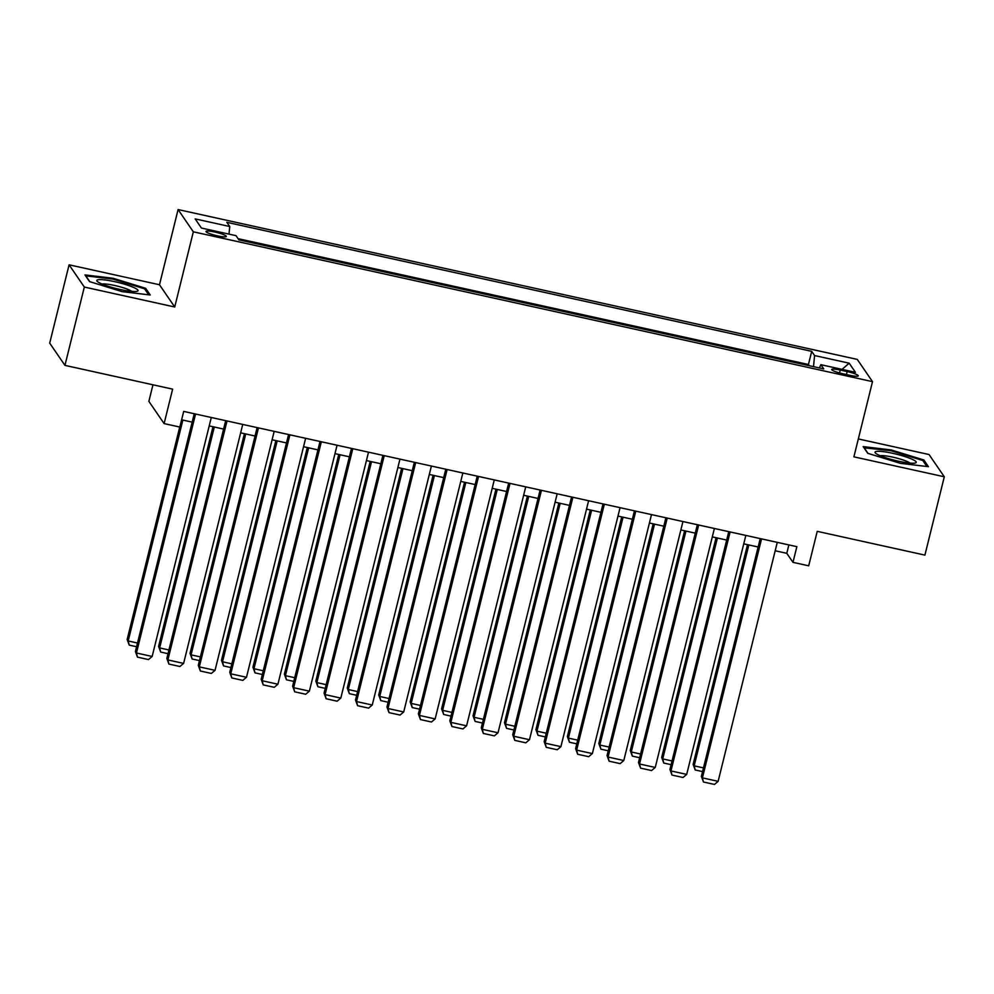 <?xml version="1.0" encoding="UTF-8"?>
<svg xmlns="http://www.w3.org/2000/svg" width="994" height="994" viewBox="0 0 994 994"><rect width="100%" height="100%" fill="white"/><g stroke="black" fill="none" stroke-linecap="round" stroke-linejoin="round"><path stroke-width="1.49" d="M217.462 235.851A10.449 1.578 13.9 0 0 226.284 236.435A10.449 1.578 13.9 0 0 214.828 232.012A10.449 1.578 13.9 0 0 206.007 231.416A10.449 1.578 13.9 0 0 217.462 235.851M152.964 384.79L148.864 401.352L164.109 423.593L179.827 427.06L183.704 411.404L796.853 546.675L792.976 562.343L808.694 565.81L817.23 531.343L924.917 555.112L944.3 476.785L929.055 454.544L858.331 438.938M69.083 264.814L49.7 343.129L64.945 365.37L84.328 287.055L174.733 306.997L193.333 231.813L178.088 209.56L159.487 284.756L69.083 264.814L84.328 287.055M193.333 231.813L872.508 381.646L857.263 359.406L178.088 209.56M847.186 371.57L840.265 370.041A10.126 1.528 13.9 0 0 831.717 369.482A10.126 1.528 13.9 0 0 842.825 373.769L849.746 375.297A10.126 1.528 13.9 0 0 858.282 375.869A10.126 1.528 13.9 0 0 847.186 371.57L846.441 374.576M813.514 366.649L814.583 355.554L811.7 351.342L226.856 222.321L229.751 226.52L195.159 218.891L201.422 228.036L236.013 235.665L238.895 239.865L823.74 368.898L820.858 364.686L819.329 367.929M814.583 355.554L849.174 363.183L855.436 372.328L820.858 364.686M809.278 365.705L808.445 364.5L238.063 238.659M164.109 423.593L172.633 389.139L64.945 365.37M872.508 381.646L853.896 456.842L944.3 476.785M775.196 550.763L786.788 553.323L792.976 562.343M181.629 419.803L192.165 422.127M209.212 425.892L223.613 429.073M240.66 432.837L255.048 436.006M272.107 439.77L286.496 442.939M303.543 446.704L317.943 449.884M334.99 453.637L349.379 456.818M366.426 460.582L380.826 463.751M397.873 467.515L412.262 470.696M429.321 474.449L443.709 477.629M460.756 481.394L475.157 484.563M492.204 488.327L506.592 491.508M523.652 495.26L538.04 498.441M555.087 502.206L569.487 505.374M586.535 509.139L600.923 512.32M617.982 516.072L632.37 519.253M649.417 523.018L663.818 526.186M680.865 529.951L695.253 533.132M712.313 536.884L726.701 540.065M743.748 543.83L758.136 546.998M788.876 544.911L786.788 553.323M808.445 364.5L811.7 351.342M229.751 226.52L229.005 234.112M842.042 369.37L849.174 363.183M891.208 449.947L863.165 446.604L867.75 453.301L900.39 463.341L928.433 466.683L923.848 459.986L891.208 449.947L891.009 450.754M174.733 306.997L159.487 284.756M89.535 281.6L122.175 291.652L150.218 294.994L145.633 288.297L112.993 278.245L84.95 274.903L89.535 281.6M923.476 461.477L923.848 459.986M112.794 279.065L112.993 278.245M145.261 289.776L145.633 288.297M777.271 542.351L718.128 781.334L702.41 777.867L701.379 776.364L703.454 782.005L702.41 777.867L761.553 538.885M760.224 538.599L701.379 776.364M718.128 781.334L714.462 784.44L703.454 782.005M747.5 544.65L693.141 764.336L694.172 765.84L748.83 544.948M702.559 771.605L695.216 769.99L694.172 765.84L703.479 767.89M695.216 769.99L693.141 764.336M898.327 461.179A21.222 3.193 13.9 0 0 915.312 463.005A21.222 3.193 13.9 0 0 892.972 453.363A21.222 3.193 13.9 0 0 875.577 453.177A21.222 3.193 13.9 0 0 898.327 461.179M909.982 463.092A16.066 2.423 13.9 0 0 892.91 457.165A16.066 2.423 13.9 0 0 880.249 455.737M863.96 447.772L891.196 450.779L922.817 460.508L926.93 466.509M868.023 453.388L864.022 447.536M136.464 291.441A21.222 3.193 13.9 0 0 137.097 291.317A21.222 3.193 13.9 0 0 124.474 284.185A21.222 3.193 13.9 0 0 98.394 279.712A21.222 3.193 13.9 0 0 97.35 281.476A21.222 3.193 13.9 0 0 115.739 288.446A21.222 3.193 13.9 0 0 136.464 291.441M131.767 291.404A16.066 2.423 13.9 0 0 117.69 286.185A16.066 2.423 13.9 0 0 102.307 283.998A16.066 2.423 13.9 0 0 102.034 284.048M89.808 281.687L85.807 275.847L112.981 279.09L144.602 288.819L148.715 294.808M745.835 535.418L686.692 774.401L670.962 770.934L669.944 769.431L672.006 775.071L670.962 770.934L730.105 531.952M728.776 531.653L669.944 769.431M686.692 774.401L683.015 777.494L672.006 775.071M714.388 528.485L655.245 767.455L639.527 763.988L638.496 762.485L640.571 768.138L639.527 763.988L698.67 525.018M697.341 524.72L638.496 762.485M655.245 767.455L651.567 770.561L640.571 768.138M682.94 521.539L623.797 760.522L608.079 757.055L607.048 755.552L609.123 761.193L608.079 757.055L667.222 518.073M665.893 517.787L607.048 755.552M623.797 760.522L620.132 763.628L609.123 761.193M651.505 514.606L592.362 753.589L576.644 750.122L575.613 748.619L577.676 754.26L576.644 750.122L635.775 511.14M634.445 510.841L575.613 748.619M592.362 753.589L588.684 756.683L577.676 754.26M716.065 537.717L661.693 757.403L662.725 758.907L717.395 538.015M671.112 764.672L663.768 763.044L662.725 758.907L672.031 760.957M663.768 763.044L661.693 757.403M684.617 530.784L630.258 750.47L631.289 751.973L685.947 531.069M639.676 757.726L632.321 756.111L631.289 751.973L640.596 754.024M632.321 756.111L630.258 750.47M653.182 523.838L598.81 743.524L599.842 745.028L654.512 524.136M608.229 750.793L600.885 749.178L599.842 745.028L609.148 747.078M600.885 749.178L598.81 743.524M621.735 516.905L567.363 736.591L568.394 738.095L623.064 517.203M576.781 743.86L569.438 742.232L568.394 738.095L577.7 740.145M569.438 742.232L567.363 736.591M620.057 507.673L560.914 746.643L545.197 743.177L544.165 741.673L546.24 747.326L545.197 743.177L604.34 504.207M603.01 503.908L544.165 741.673M560.914 746.643L557.236 749.749L546.24 747.326M590.287 509.972L535.928 729.658L536.959 731.162L591.616 510.257M545.346 736.914L537.99 735.299L536.959 731.162L546.265 733.212M537.99 735.299L535.928 729.658M588.61 500.727L529.479 739.71L513.749 736.243L512.718 734.74L514.793 740.381L513.749 736.243L572.892 497.261M571.562 496.975L512.718 734.74M529.479 739.71L525.801 742.816L514.793 740.381M558.852 503.026L504.48 722.713L505.511 724.216L560.181 503.324M513.898 729.981L506.555 728.366L505.511 724.216L514.817 726.266M506.555 728.366L504.48 722.713M557.174 493.794L498.031 732.777L482.314 729.31L481.282 727.807L483.345 733.448L482.314 729.31L541.444 490.328M540.115 490.03L481.282 727.807M498.031 732.777L494.353 735.871L483.345 733.448M527.404 496.093L473.032 715.779L474.063 717.283L528.733 496.391M482.45 723.048L475.107 721.42L474.063 717.283L483.37 719.333M475.107 721.42L473.032 715.779M525.727 486.861L466.584 725.831L450.866 722.365L449.835 720.861L451.91 726.515L450.866 722.365L510.009 483.395M508.679 483.096L449.835 720.861M466.584 725.831L462.906 728.937L451.91 726.515M495.956 489.16L441.597 708.846L442.628 710.35L497.286 489.446M451.015 716.102L443.672 714.487L442.628 710.35L451.935 712.4M443.672 714.487L441.597 708.846M494.279 479.916L435.148 718.898L419.418 715.431L418.387 713.928L420.462 719.569L419.418 715.431L478.561 476.449M477.232 476.163L418.387 713.928M435.148 718.898L431.471 722.004L420.462 719.569M464.521 482.214L410.149 701.901L411.181 703.404L465.851 482.512M419.567 709.169L412.224 707.554L411.181 703.404L420.487 705.467M412.224 707.554L410.149 701.901M462.844 472.982L403.701 711.965L387.983 708.498L386.952 706.995L389.014 712.636L387.983 708.498L447.126 469.516M445.797 469.218L386.952 706.995M403.701 711.965L400.023 715.059L389.014 712.636M433.073 475.281L378.714 694.968L379.733 696.471L434.403 475.579M388.132 702.236L380.777 700.608L379.733 696.471L389.039 698.521M380.777 700.608L378.714 694.968M431.396 466.049L372.253 705.019L356.535 701.553L355.504 700.049L357.579 705.703L356.535 701.553L415.678 462.583M414.349 462.285L355.504 700.049M372.253 705.019L368.588 708.126L357.579 705.703M401.626 468.348L347.266 688.034L348.298 689.538L402.955 468.634M356.684 695.291L349.341 693.675L348.298 689.538L357.604 691.588M349.341 693.675L347.266 688.034M399.961 459.104L340.818 698.086L325.088 694.62L324.069 693.116L326.131 698.757L325.088 694.62L384.231 455.637M382.901 455.351L324.069 693.116M340.818 698.086L337.14 701.192L326.131 698.757M370.19 461.402L315.819 681.089L316.85 682.592L371.52 461.701M325.237 688.357L317.894 686.742L316.85 682.592L326.156 684.655M317.894 686.742L315.819 681.089M368.513 452.171L309.37 691.153L293.652 687.686L292.621 686.183L294.696 691.824L293.652 687.686L352.795 448.704M351.466 448.406L292.621 686.183M309.37 691.153L305.692 694.247L294.696 691.824M338.743 454.469L284.383 674.156L285.415 675.659L340.072 454.767M293.802 681.424L286.446 679.797L285.415 675.659L294.721 677.709M286.446 679.797L284.383 674.156M337.065 445.237L277.922 684.22L262.205 680.741L261.173 679.237L263.248 684.891L262.205 680.741L321.348 441.771M320.018 441.473L261.173 679.237M277.922 684.22L274.257 687.314L263.248 684.891M307.308 447.536L252.936 667.222L253.967 668.726L308.637 447.822M262.354 674.491L255.011 672.863L253.967 668.726L263.273 670.776M255.011 672.863L252.936 667.222M305.63 438.304L246.487 677.274L230.77 673.808L229.738 672.304L231.801 677.945L230.77 673.808L289.9 434.825M288.571 434.54L229.738 672.304M246.487 677.274L242.809 680.381L231.801 677.945M275.86 440.603L221.488 660.277L222.519 661.78L277.189 440.889M230.906 667.546L223.563 665.93L222.519 661.78L231.826 663.843M223.563 665.93L221.488 660.277M274.182 431.359L215.039 670.341L199.322 666.875L198.291 665.371L200.366 671.012L199.322 666.875L258.465 427.892M257.135 427.594L198.291 665.371M215.039 670.341L211.362 673.435L200.366 671.012M244.412 433.657L190.053 653.344L191.084 654.847L245.742 433.956M199.471 660.612L192.115 658.985L191.084 654.847L200.39 656.897M192.115 658.985L190.053 653.344M242.735 424.426L183.604 663.408L167.874 659.929L166.843 658.426L168.918 664.079L167.874 659.929L227.017 420.959M225.688 420.661L166.843 658.426M183.604 663.408L179.926 666.502L168.918 664.079M212.977 426.724L158.605 646.411L159.636 647.914L214.306 427.01M168.023 653.679L160.68 652.052L159.636 647.914L168.943 649.964M160.68 652.052L158.605 646.411M211.3 417.492L152.157 656.462L136.439 652.996L135.408 651.492L137.47 657.133L136.439 652.996L195.57 414.013M194.24 413.728L135.408 651.492M152.157 656.462L148.479 659.569L137.47 657.133M179.728 427.047L127.157 639.465L128.189 640.968L182.859 420.077M136.576 646.734L129.232 645.118L128.189 640.968L137.495 643.031M129.232 645.118L127.157 639.465M839.545 372.961L840.265 370.041"/></g></svg>
